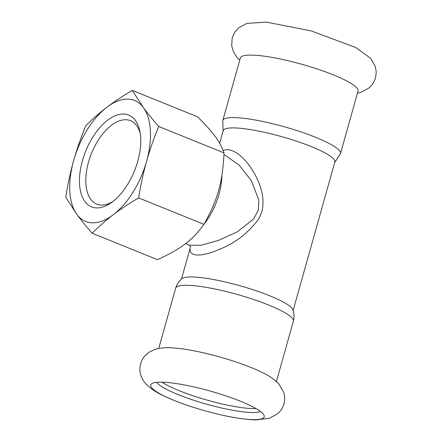 <?xml version="1.0" encoding="UTF-8"?>
<svg xmlns="http://www.w3.org/2000/svg" width="442" height="442" viewBox="0 0 442 442"><rect width="100%" height="100%" fill="white"/><g stroke="black" fill="none" stroke-linecap="round" stroke-linejoin="round"><path stroke-width="0.66" d="M340.484 153.556A61.123 10.586 15.7 0 0 315.803 137.363A61.123 10.586 15.7 0 0 233.647 117.594A61.123 10.586 15.7 0 0 222.801 120.478L240.365 57.996A61.123 10.586 15.7 0 1 273.488 57.659A61.123 10.586 15.7 0 1 333.367 74.88A61.123 10.586 15.7 0 1 358.048 91.074L340.484 153.556L334.682 162.595M174.524 400.568A58.946 10.21 15.7 0 1 151.297 384.032A58.946 10.21 15.7 0 1 240.415 401.226A58.946 10.21 15.7 0 1 264.205 415.767A58.946 10.21 15.7 0 1 253.758 419.629A58.946 10.21 15.7 0 1 174.524 400.568M251.111 367.517A61.123 10.586 15.7 0 1 264.592 373.672C270.228 376.429 275.057 379.954 279.079 384.247L283.703 392.374C284.902 396.098 284.974 399.96 283.919 403.955C282.736 407.916 280.659 411.176 277.692 413.729L269.465 418.27L256.216 419.9C242.216 419.502 224.928 416.414 204.364 410.635C187.331 405.806 173.032 400.507 161.463 394.739C155.203 391.794 149.915 388.059 145.606 383.546C141.727 379.264 139.733 373.131 139.893 369.827C139.771 364.816 141.258 360.368 144.352 356.479L149.092 352.186L154.866 349.423C160.595 347.81 166.601 347.302 172.899 347.898A61.123 10.586 15.7 0 1 251.111 367.517M162.01 382.175A55.322 9.586 -164.3 0 0 253.68 408.635A55.322 9.586 -164.3 0 0 256.029 408.601M260.559 411.568A55.322 9.586 15.7 0 1 252.586 412.53A55.322 9.586 15.7 0 1 178.22 394.634A55.322 9.586 15.7 0 1 156.595 382.341M224.033 152.915L158.722 126.484C152.578 119.473 147.468 113.174 143.385 107.588L132.302 90.411L197.613 116.843C213.878 133.13 220.094 141.617 224.033 152.915C222.519 182.717 217.801 199.519 203.961 224.332C192.347 240.338 181.408 248.653 157.468 259.675L92.151 233.238C99.014 226.359 106.058 220.182 113.279 214.707C120.473 209.226 128.926 203.624 138.644 197.894L203.961 224.332M132.302 90.411C122.583 96.135 114.124 101.737 106.931 107.224C99.71 112.693 92.671 118.87 85.809 125.755C80.798 137.91 76.748 149.529 73.648 160.601C70.521 171.667 67.886 183.855 65.736 197.165L76.82 214.342C80.903 219.928 86.013 226.227 92.151 233.238M143.385 107.588A65.228 34.664 -68 0 0 106.931 107.224A65.228 34.664 -68 0 0 73.648 160.601A65.228 34.664 -68 0 0 76.82 214.342A65.228 34.664 -68 0 0 113.279 214.707A65.228 34.664 -68 0 0 146.562 161.33A65.228 34.664 -68 0 0 143.385 107.588M138.644 197.894C140.799 184.585 143.435 172.397 146.562 161.33C149.661 150.258 153.711 138.639 158.722 126.484M140.252 133.572A45.012 23.918 -68 0 0 130.534 120.677A45.012 23.918 -68 0 0 88.494 162.148A45.012 23.918 -68 0 0 96.765 204.127A45.012 23.918 -68 0 0 112.71 201.618M82.422 160.689A49.526 26.316 112 0 1 113.213 116.655A49.526 26.316 112 0 1 139.876 131.407A49.526 26.316 112 0 1 137.782 161.242A49.526 26.316 112 0 1 110.936 202.911A49.526 26.316 112 0 1 82.422 160.689M223.95 154.915L225.779 155.656L239.266 165.236L251.454 180.872L258.83 200.038L258.31 210.083L253.68 218.95L237.448 231.768L218.47 240.398L200.861 245.288L189.447 245.205M190.574 246.807C187.336 256.493 199.834 257.924 218.889 249.509C234.299 243.708 247.454 233.708 258.355 219.508C267.979 203.696 260.913 184.226 253.133 171.341C244.487 156.733 231.685 146.667 223.199 150.54M219.668 143.225L223.204 130.639A57.979 10.044 15.7 0 1 233.498 127.898A57.979 10.044 15.7 0 1 311.433 146.65A57.979 10.044 15.7 0 1 334.843 162.015L293.107 310.494M269.532 295.709A57.979 10.044 15.7 0 1 292.847 309.737C294.228 313.406 294.394 317.234 293.355 321.229A61.123 10.586 15.7 0 0 268.67 305.035A61.123 10.586 15.7 0 0 186.513 285.267A61.123 10.586 15.7 0 0 175.667 288.151C176.861 284.195 178.999 281.018 182.087 278.604A57.979 10.044 15.7 0 1 191.596 276.957A57.979 10.044 15.7 0 1 269.532 295.709M204.044 224.188A48.316 25.675 -68 0 0 218.978 194.37A48.316 25.675 -68 0 0 221.884 175.408M239.746 60.184L236.967 57.338L233.481 51.974L231.669 45.841L232.199 37.879L234.812 32.128L238.575 27.879L246.84 23.393L266.206 22.1L311.107 30.885L355.55 47.416L370.656 58.294L375.313 66.449L376.264 72.035L375.529 78.035L373.031 83.544L369.313 87.809L361.125 92.334L357.434 93.262M189.524 245.238L190.596 246.973M185.574 243.636L189.513 245.233M181.474 279.112L190.563 246.763M276.405 381.529L293.355 321.229M158.722 348.445L175.667 288.151M222.801 120.478L223.044 131.219"/></g></svg>
